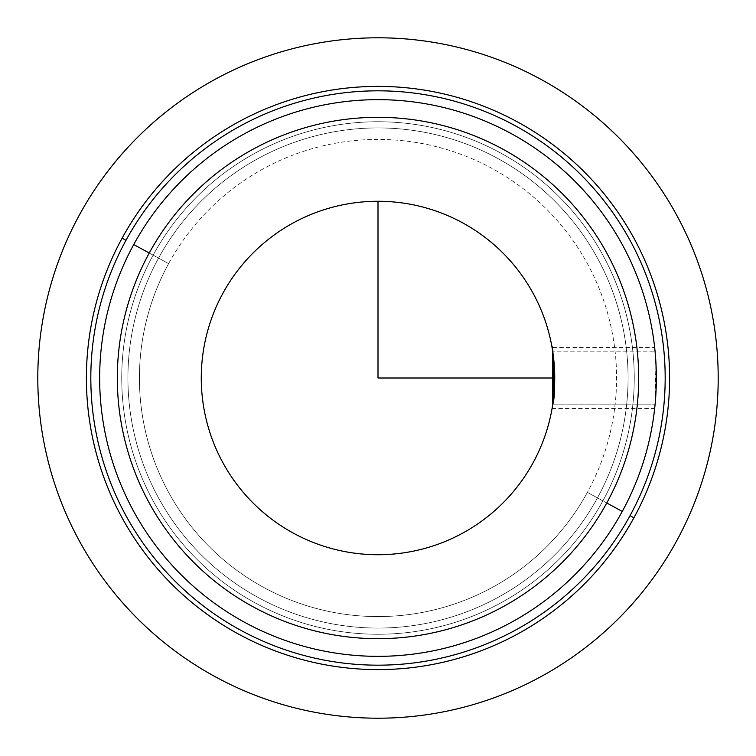 <?xml version="1.0" encoding="UTF-8"?>
<svg xmlns="http://www.w3.org/2000/svg" width="756" height="756" viewBox="0 0 756 756"><rect width="100%" height="100%" fill="white"/><g stroke="black" fill="none" stroke-linecap="round" stroke-linejoin="round"><path stroke-width="0.57" stroke-dasharray="3.78 2.83" d="M553.005 353.364L552.683 351.181L655.055 351.181L552.683 351.181L552.069 347.439L654.668 347.439L655.055 351.181C653.647 330.618 658.429 387.592 655.055 404.819L552.683 404.819L552.069 408.561L552.683 404.819L655.055 404.819L655.934 362.937M655.896 362.237L655.121 351.956M552.731 404.517L553.25 355.216M655.14 403.865L655.055 351.181L655.046 404.847M554.016 393.81A176.724 176.724 0 0 0 554.016 362.19M553.43 399.338L552.683 404.819M222.907 293.271A176.724 176.724 0 0 0 293.271 533.093A176.724 176.724 0 0 0 533.093 462.729A176.724 176.724 0 0 1 293.271 533.093A176.724 176.724 0 0 1 222.907 293.271A176.724 176.724 0 0 1 462.729 222.907A176.724 176.724 0 0 1 533.093 462.729M168.626 263.617A238.584 238.584 0 0 0 263.617 587.374A238.584 238.584 0 0 0 587.374 492.383A238.584 238.584 0 0 0 492.383 168.626A238.584 238.584 0 0 0 168.626 263.617L153.118 255.141A256.256 256.256 0 0 0 255.141 602.882A256.256 256.256 0 0 0 602.882 500.859L587.374 492.383A238.584 238.584 0 0 1 263.617 587.374A238.584 238.584 0 0 1 168.626 263.617A238.584 238.584 0 0 1 492.383 168.626A238.584 238.584 0 0 1 587.374 492.383L602.882 500.859A256.256 256.256 0 0 0 500.859 153.118A256.256 256.256 0 0 0 153.118 255.141L168.626 263.617M602.882 500.859A256.256 256.256 0 0 1 255.141 602.882A256.256 256.256 0 0 1 153.118 255.141A256.256 256.256 0 0 0 255.141 602.882A256.256 256.256 0 0 0 602.882 500.859A256.256 256.256 0 0 0 500.859 153.118A256.256 256.256 0 0 0 153.118 255.141A256.256 256.256 0 0 1 500.859 153.118A256.256 256.256 0 0 1 602.882 500.859A256.256 256.256 0 0 1 255.141 602.882A256.256 256.256 0 0 1 153.118 255.141L158.543 258.108A250.066 250.066 0 0 0 258.108 597.457A250.066 250.066 0 0 0 597.457 497.892L602.882 500.859L597.457 497.892A250.066 250.066 0 0 0 497.892 158.543A250.066 250.066 0 0 0 158.543 258.108L153.118 255.141A256.256 256.256 0 0 1 500.859 153.118A256.256 256.256 0 0 1 602.882 500.859A256.256 256.256 0 0 0 500.859 153.118A256.256 256.256 0 0 0 153.118 255.141A256.256 256.256 0 0 0 255.141 602.882A256.256 256.256 0 0 0 602.882 500.859A256.256 256.256 0 0 0 500.859 153.118A256.256 256.256 0 0 0 153.118 255.141A256.256 256.256 0 0 1 500.859 153.118A256.256 256.256 0 0 1 602.882 500.859A256.256 256.256 0 0 1 255.141 602.882A256.256 256.256 0 0 1 153.118 255.141A256.256 256.256 0 0 0 255.141 602.882A256.256 256.256 0 0 0 602.882 500.859L622.273 511.443A278.35 278.35 0 0 0 511.443 133.727A278.35 278.35 0 0 0 133.727 244.557L153.118 255.141A256.256 256.256 0 0 1 500.859 153.118A256.256 256.256 0 0 1 602.882 500.859A256.256 256.256 0 0 1 255.141 602.882A256.256 256.256 0 0 1 153.118 255.141L133.727 244.557A278.35 278.35 0 0 0 244.557 622.273A278.35 278.35 0 0 0 622.273 511.443L602.882 500.859M158.543 258.108A250.066 250.066 0 0 0 258.108 597.457A250.066 250.066 0 0 0 597.457 497.892A250.066 250.066 0 0 1 258.108 597.457A250.066 250.066 0 0 1 158.543 258.108A250.066 250.066 0 0 1 497.892 158.543A250.066 250.066 0 0 1 597.457 497.892A250.066 250.066 0 0 0 497.892 158.543A250.066 250.066 0 0 0 158.543 258.108A250.066 250.066 0 0 1 497.892 158.543A250.066 250.066 0 0 1 597.457 497.892A250.066 250.066 0 0 1 258.108 597.457A250.066 250.066 0 0 1 158.543 258.108M630.022 515.687A287.185 287.185 0 0 0 515.687 125.978A287.185 287.185 0 0 0 125.978 240.314A287.185 287.185 0 0 0 240.314 630.022A287.185 287.185 0 0 0 630.022 515.687L633.906 517.803A291.599 291.599 0 0 0 517.803 122.094A291.599 291.599 0 0 0 122.094 238.197L125.978 240.314A287.185 287.185 0 0 1 515.687 125.978A287.185 287.185 0 0 1 630.022 515.687A287.185 287.185 0 0 1 240.314 630.022A287.185 287.185 0 0 1 125.978 240.314L122.094 238.197A291.599 291.599 0 0 0 238.197 633.906A291.599 291.599 0 0 0 633.906 517.803L630.022 515.687M122.094 238.197A291.599 291.599 0 0 1 517.803 122.094A291.599 291.599 0 0 1 633.906 517.803A291.599 291.599 0 0 1 238.197 633.906A291.599 291.599 0 0 1 122.094 238.197M622.273 511.443A278.35 278.35 0 0 1 244.557 622.273A278.35 278.35 0 0 1 133.727 244.557A278.35 278.35 0 0 1 511.443 133.727A278.35 278.35 0 0 1 622.273 511.443M552.069 408.561L654.668 408.561"/><path stroke-width="1.13" d="M553.978 361.708L552.683 351.181C550.453 330.618 558.032 387.611 552.683 404.819L552.731 404.517M655.934 362.937L655.896 362.237M655.121 351.956L654.668 347.439M553.25 355.216L553.005 353.364M655.046 404.847L655.14 403.865M554.016 362.19A176.724 176.724 0 0 0 222.907 293.271A176.724 176.724 0 0 1 462.729 222.907A176.724 176.724 0 0 1 533.093 462.729A176.724 176.724 0 0 0 554.016 393.81M553.978 361.774L553.43 399.338M552.683 404.819L552.721 351.474M533.093 462.729A176.724 176.724 0 0 1 293.271 533.093A176.724 176.724 0 0 1 222.907 293.271A176.724 176.724 0 0 0 293.271 533.093A176.724 176.724 0 0 0 533.093 462.729A176.724 176.724 0 0 0 462.729 222.907A176.724 176.724 0 0 0 222.907 293.271M633.906 517.803A291.599 291.599 0 0 0 517.803 122.094A291.599 291.599 0 0 0 122.094 238.197A291.599 291.599 0 0 0 238.197 633.906A291.599 291.599 0 0 0 633.906 517.803L630.022 515.687A287.185 287.185 0 0 0 515.687 125.978A287.185 287.185 0 0 0 125.978 240.314L122.094 238.197A291.599 291.599 0 0 1 517.803 122.094A291.599 291.599 0 0 1 633.906 517.803A291.599 291.599 0 0 1 238.197 633.906A291.599 291.599 0 0 1 122.094 238.197L125.978 240.314A287.185 287.185 0 0 0 240.314 630.022A287.185 287.185 0 0 0 630.022 515.687L633.906 517.803M125.978 240.314A287.185 287.185 0 0 1 515.687 125.978A287.185 287.185 0 0 1 630.022 515.687A287.185 287.185 0 0 1 240.314 630.022A287.185 287.185 0 0 1 125.978 240.314M133.727 244.557A278.35 278.35 0 0 0 244.557 622.273A278.35 278.35 0 0 0 622.273 511.443A278.35 278.35 0 0 1 244.557 622.273A278.35 278.35 0 0 1 133.727 244.557L149.234 253.024A260.669 260.669 0 0 0 253.024 606.766A260.669 260.669 0 0 0 606.766 502.976L622.273 511.443L606.766 502.976A260.669 260.669 0 0 0 502.976 149.234A260.669 260.669 0 0 0 149.234 253.024L133.727 244.557A278.35 278.35 0 0 1 511.443 133.727A278.35 278.35 0 0 1 622.273 511.443A278.35 278.35 0 0 0 511.443 133.727A278.35 278.35 0 0 0 133.727 244.557M606.766 502.976A260.669 260.669 0 0 1 253.024 606.766A260.669 260.669 0 0 1 149.234 253.024A260.669 260.669 0 0 1 502.976 149.234A260.669 260.669 0 0 1 606.766 502.976M378 201.276L378 378L554.724 378M718.2 378A340.2 340.2 0 0 1 378 718.2A340.2 340.2 0 0 1 37.8 378A340.2 340.2 0 0 1 378 37.8A340.2 340.2 0 0 1 718.2 378"/></g></svg>
